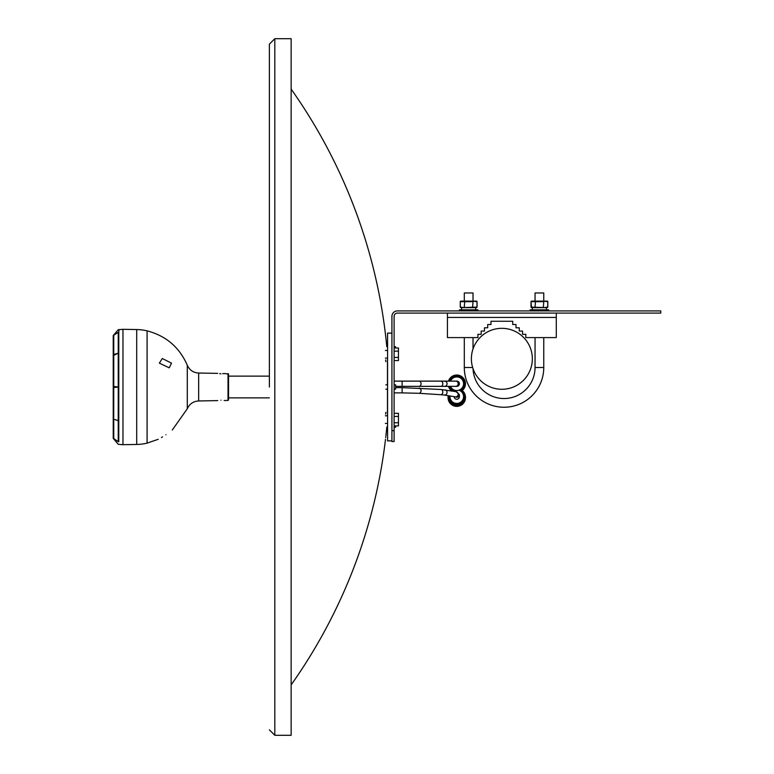 <?xml version="1.0" encoding="UTF-8"?>
<svg xmlns="http://www.w3.org/2000/svg" width="774" height="774" viewBox="0 0 774 774"><rect width="100%" height="100%" fill="white"/><g stroke="black" fill="none" stroke-linecap="round" stroke-linejoin="round"><path stroke-width="1.16" d="M385.878 361.69L385.607 359.949L385.878 361.69M385.878 412.31L385.607 414.051L385.878 412.31M387.464 415.793L387.464 389.177M386.826 426.948A533.625 533.625 0 0 1 385.907 435.868L385.887 436.014M385.704 437.61L385.771 436.991M385.51 439.264L385.5 439.351A533.625 533.625 0 0 1 291.15 684.874M387.571 346.733L386.797 346.733A533.625 533.625 0 0 0 385.907 338.132L385.5 334.649A533.625 533.625 0 0 0 291.15 89.126M387.464 384.823L387.464 358.101M385.646 335.839L385.704 336.39M269.381 387L269.381 44.137L269.381 387M274.818 38.7L274.818 735.3L291.15 735.3L291.15 38.7L274.818 38.7L269.381 44.147M473.011 348.968L473.011 337.59L473.011 348.968M473.011 292.959L473.011 301.125L473.011 292.959L464.303 292.959L464.303 301.125L464.303 292.959M472.653 367.515L464.303 367.515L464.303 337.59L464.303 367.515A39.726 39.726 0 0 0 504.038 407.25A39.726 39.726 0 0 0 543.764 367.515L543.764 337.59M535.482 301.125L535.482 301.667L543.338 301.667L543.338 301.125L531.554 301.125L534.786 301.125L531.08 301.667L535.008 301.667L535.482 301.125L531.554 301.125A0.542 0.542 0 0 0 531.012 301.667L531.554 307.655L547.266 307.655L531.08 307.114M547.808 307.114L547.266 307.655L547.808 307.114L547.808 301.667L547.808 307.114L546.483 307.655L547.731 307.114L547.731 301.667L543.338 301.125L547.808 301.667A0.542 0.542 0 0 0 547.266 301.125L544.035 301.125M535.482 307.655L531.012 307.114L531.012 301.667M547.731 307.114L543.338 307.655M490.977 321.258L512.746 321.258L490.977 321.258L490.977 324.529L487.707 324.529L487.707 327.789L484.447 327.789L484.447 331.059L481.176 331.059L481.176 334.32L477.916 334.32L477.916 337.59L447.44 337.59L447.44 313.093M556.283 313.093L556.283 337.59L525.807 337.59L525.807 334.32L522.537 334.32L522.537 331.059L519.277 331.059L519.277 327.789L516.006 327.789L516.006 324.529L512.746 324.529L512.746 321.258M394.101 430.644L394.101 316.363A3.27 3.27 0 0 1 397.372 313.093L660.773 313.093L660.773 310.916L397.372 310.916A5.447 5.447 0 0 0 391.925 316.363L391.925 441.528L394.101 441.528L394.101 430.644L391.925 430.644M477.055 301.667A0.542 0.542 0 0 0 476.513 301.125L472.585 301.125L477.055 301.667L477.055 307.114L476.513 307.655L472.585 307.655L476.987 307.114L460.801 307.655L472.585 307.655M454.164 396.646A2.612 2.612 0 0 0 456.776 399.258A2.612 2.612 0 0 0 459.388 396.646L459.388 394.605A2.612 2.612 180 0 1 455.46 396.859M449.975 396.646L449.975 397.246A6.802 6.792 -0 0 0 456.776 404.038A6.802 6.792 -0 0 0 463.578 397.246L463.578 396.646A6.802 6.792 180 0 1 456.776 403.438A6.802 6.792 180 0 1 450.004 395.978M458.905 390.193A6.802 6.792 180 0 1 463.578 396.646M460.288 390.493A7.624 7.605 180 0 1 456.776 404.85A7.624 7.605 180 0 1 449.278 395.862M448.214 395.688A8.707 8.698 -0 0 0 456.776 405.992A8.707 8.698 -0 0 0 462.233 390.522M448.069 397.304L448.069 397.672A8.707 8.698 -0 0 0 456.776 406.369A8.707 8.698 -0 0 0 465.484 397.672L465.484 397.304M452.79 391.141A6.802 6.792 180 0 1 454.638 390.193M452.335 391.063A7.624 7.605 180 0 1 453.254 390.493M187.289 408.759L187.289 365.241C189.524 370.107 193.316 372.71 198.657 373.039L198.657 400.961C193.316 401.29 189.524 403.893 187.289 408.759L172.302 430.005M228.02 373.552L228.02 400.448L228.553 399.906L228.553 374.094L224.15 373.484M136.708 444.45L136.708 329.55A48.975 48.975 0 0 1 147.089 330.856L147.089 443.144A48.975 48.975 0 0 1 136.708 444.45L122.969 444.692L122.969 387L122.969 444.673L121.344 444.663L122.969 444.673M136.708 329.55L122.969 329.308L122.969 387L122.969 329.318L118.238 329.724L113.227 335.606M220.929 373.784C216.739 373.329 216.739 373.329 220.929 373.784C225.06 373.474 225.06 373.474 220.929 373.784L219.7 373.707M222.699 373.707L223.744 373.561M220.929 400.216C216.739 400.671 216.739 400.671 220.929 400.216C216.739 400.671 216.739 400.671 220.929 400.216C225.06 400.526 225.06 400.526 220.929 400.216C225.06 400.526 225.06 400.526 220.929 400.216M217.726 400.613L198.657 400.961M171.499 363.141L169.245 367.824L159.347 363.141L162.298 358.517L171.499 363.141M161.447 437.533L162.501 436.904M165.936 434.717C173.647 429.115 173.647 429.115 165.936 434.717M543.764 367.515L535.057 367.515A31.018 31.018 0 0 1 504.638 398.533A31.018 31.018 0 0 1 473.04 368.724M543.764 301.125L543.764 292.959L535.057 292.959L535.057 301.125M535.057 367.515L535.057 337.59M394.101 427.267L395.63 427.267L395.63 425.884M394.101 389.177L395.63 389.177L395.63 384.823L394.101 384.823M395.63 348.01L395.63 346.733L394.101 346.733M394.101 425.884L398.455 425.884L398.455 422.739L394.101 422.739M394.101 413.316L398.455 413.316L398.455 416.46L394.101 416.46M398.455 422.739L398.455 416.46M530.161 310.916L530.161 309.832L548.66 309.832L548.66 310.916L548.66 309.832M464.729 301.125L464.729 301.667L472.585 301.667L472.585 301.125L460.801 301.125L464.032 301.125L460.337 301.667L464.265 301.667L464.729 301.125L460.801 301.125A0.542 0.542 0 0 0 460.259 301.667L460.337 307.114L461.585 307.655L460.259 307.114L460.259 301.667M476.987 307.114L476.987 301.667L472.585 301.125M464.729 307.655L460.337 307.114M391.925 333.12L387.571 333.12L387.571 440.88L391.925 440.88M394.101 360.578L398.455 360.578L398.455 357.433L394.101 357.433M394.101 348.01L398.455 348.01L398.455 351.154L394.101 351.154M398.455 357.433L398.455 351.154M459.408 309.832L459.408 310.916L459.408 309.832L477.916 309.832L477.916 310.916L477.916 309.832M456.225 381.176A2.612 2.612 0 0 1 459.388 383.74A2.612 2.612 0 0 0 456.225 381.176M459.388 383.74A2.612 2.612 0 0 1 456.225 386.294A2.612 2.612 0 0 0 459.388 383.74M450.497 381.127A6.802 6.802 0 0 1 463.578 383.74A6.802 6.802 0 0 1 450.497 386.352M449.617 381.127A7.624 7.624 0 0 1 464.216 382.095A7.624 7.624 0 0 1 459.969 390.647M461.333 391.151A8.707 8.707 0 0 0 456.776 375.032A8.707 8.707 0 0 0 448.465 381.127M453.574 390.647A7.624 7.624 0 0 1 449.617 386.352M448.465 386.352A8.707 8.707 0 0 0 451.987 391.005M113.227 358.942L113.227 357.859M113.227 355.759L113.227 359.03M113.691 336.226L113.749 334.89L118.238 332.336C118.238 328.882 118.238 328.882 118.238 332.336L113.749 335.21L113.749 354.482L118.238 353.196L113.749 355.314L113.749 386.487L118.238 386.961L118.238 353.254L118.78 353.147L118.238 353.196L118.238 332.365L118.78 332.21C119.09 328.631 119.09 328.631 118.78 332.201C119.09 328.631 119.09 328.631 118.78 332.201L118.78 441.799C119.09 445.369 119.09 445.369 118.78 441.799C119.09 445.369 119.09 445.369 118.78 441.799L118.238 441.664C118.238 445.127 118.238 445.127 118.238 441.664L113.227 438.171L113.227 418.628L113.749 419.518L113.749 438.79L118.238 441.635L118.238 420.746L118.78 420.853L113.478 419.044L118.238 420.746L118.238 386.961L118.78 386.981L113.749 387.513L113.72 417.834M113.227 438.394L118.238 444.276L122.398 444.663M113.662 437.068L113.614 436.004M113.72 420.059L113.749 419.518M113.72 356.166L113.72 353.941M113.72 388.374L113.72 385.626M113.749 386.487L113.227 387L113.227 418.628M113.749 354.482L113.227 355.372L113.227 411.739M113.749 334.89L113.227 335.829L113.227 355.372M113.227 335.829L113.478 335.152M113.749 387.513L113.227 387M113.227 407.124L113.227 404.744M113.227 401.203L113.227 400.003M471.385 358.807A30.476 30.476 0 0 1 501.862 328.331A30.476 30.476 0 0 1 532.338 358.807A30.476 30.476 0 0 1 501.862 389.283A30.476 30.476 0 0 1 471.385 358.807M535.008 307.114L535.482 301.667L535.008 307.114M543.338 307.114L543.803 301.667L543.338 307.114M447.44 317.446L556.283 317.446M419.198 388.084A2.612 2.032 93.7 0 1 421.066 390.599A2.612 2.032 93.7 0 1 421.056 390.686A2.612 2.032 93.7 0 1 418.86 393.298L402.112 392.882L402.112 387.658L440.948 389.486L456.128 391.673A2.612 2.477 99.2 0 1 458.189 394.256A2.612 2.477 99.2 0 1 455.296 396.83L455.567 396.859M444.982 389.883A2.612 2.477 99.2 0 1 447.053 392.457A2.612 2.477 99.2 0 1 444.15 395.04L455.296 396.83M440.948 389.486A2.612 2.032 93.7 0 1 442.815 392.012A2.612 2.032 93.7 0 1 442.815 392.089A2.612 2.032 93.7 0 1 440.609 394.701L444.15 395.04M464.265 307.114L464.729 301.667L464.265 307.114M472.585 307.114L473.059 301.667L472.585 307.114M419.034 381.127A2.612 2.032 90 0 1 421.066 383.74A2.612 2.032 90 0 1 419.034 386.352L402.112 386.352L402.112 381.127L455.712 381.127A2.612 2.486 90 0 1 458.189 383.74A2.612 2.486 90 0 1 455.712 386.352L456.776 386.352M444.566 381.127A2.612 2.486 90 0 1 447.053 383.74A2.612 2.486 90 0 1 444.566 386.352L455.712 386.352M440.783 381.127A2.612 2.032 90 0 1 442.815 383.74A2.612 2.032 90 0 1 440.783 386.352L444.566 386.352M274.818 735.3L269.381 729.853M546.483 307.655L546.483 309.832L546.483 307.655M532.338 307.655L532.338 309.832L532.338 307.655M475.739 307.655L475.739 309.832M461.585 307.655L461.585 309.832L461.585 307.655M402.112 387.658L395.63 387.658M456.128 391.673L459.388 394.605M418.86 393.298L440.609 394.701M402.112 392.882L394.101 392.882M217.658 373.368L198.657 373.039M158.196 439.303L147.089 443.144M147.089 330.856C166.042 335.829 179.442 347.294 187.289 365.241M228.02 400.448L224.15 400.516M387.571 427.267L386.797 427.267M387.571 384.823L385.829 384.823M387.571 389.177L385.829 389.177M531.554 307.655L531.012 307.114M269.381 376.116L228.553 376.116M269.381 397.884L228.553 397.884M385.394 415.793L387.571 415.793M385.394 423.407L387.571 423.407M385.394 350.487L387.571 350.487M385.394 358.101L387.571 358.101M402.112 381.127L394.101 381.127M455.712 381.127L456.776 381.127M419.034 386.352L440.783 386.352M402.112 386.352L395.63 386.352M460.801 307.655L460.259 307.114M113.72 435.975L113.227 436.517"/></g></svg>
